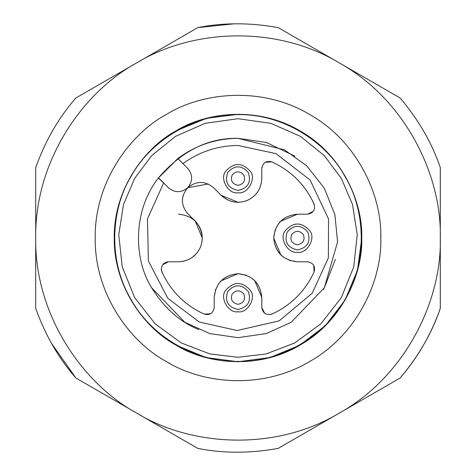 <?xml version="1.0" encoding="UTF-8"?>
<svg xmlns="http://www.w3.org/2000/svg" width="476" height="476" viewBox="0 0 476 476"><rect width="100%" height="100%" fill="white"/><g stroke="black" fill="none" stroke-linecap="round" stroke-linejoin="round"><path stroke-width="0.71" d="M225.636 171.36C219.382 178.756 228.468 194.494 238 192.78C247.532 194.494 256.618 178.756 250.364 171.36C242.123 162.251 233.877 162.251 225.636 171.36M227.695 172.55C224.553 182.296 227.992 188.246 238 190.4C248.008 188.246 251.447 182.296 248.305 172.55C241.433 164.958 234.567 164.958 227.695 172.55C224.553 182.296 227.992 188.246 238 190.4C248.008 188.246 251.447 182.296 248.305 172.55C241.433 164.958 234.567 164.958 227.695 172.55M232.115 175.103C230.319 180.666 232.282 184.069 238 185.301C243.718 184.069 245.681 180.666 243.885 175.103C239.963 170.765 236.036 170.765 232.115 175.103M339.15 413.198C274.259 451.968 190.632 446.083 136.85 413.198C81.485 383.067 34.569 313.589 35.7 238C34.569 162.417 81.479 92.939 136.85 62.802C190.626 29.917 274.253 24.026 339.15 62.802C405.177 99.615 441.889 174.984 440.3 238C441.889 301.016 405.177 376.385 339.15 413.198L400.12 377.998C418.577 356.143 431.97 332.95 440.3 308.4L440.3 167.6C431.97 143.05 418.577 119.857 400.12 98.002L278.18 27.602C250.031 22.539 223.238 22.539 197.82 27.602L75.88 98.002C58.786 117.489 45.393 140.688 35.7 167.6L35.7 308.4C45.393 335.312 58.786 358.511 75.88 377.998L197.82 448.398C223.238 453.461 250.031 453.461 278.18 448.398L339.15 413.198M166.6 361.671C200.973 383.103 260.8 390.582 309.4 361.671C358.743 334.039 382.18 278.484 380.8 238C382.18 197.516 358.743 141.961 309.4 114.329C260.8 85.418 200.973 92.897 166.6 114.329C130.852 133.381 94.456 181.457 95.2 238C94.456 294.543 130.852 342.619 166.6 361.671L170.027 363.581M166.6 114.329L163.226 116.34M380.8 238L380.746 234.079M197.82 448.398C223.238 453.461 250.031 453.461 278.18 448.398M400.12 377.998C418.577 356.143 431.97 332.95 440.3 308.4C431.292 334.134 417.898 357.327 400.12 377.998M440.3 167.6C431.97 143.05 418.577 119.857 400.12 98.002M278.18 27.602C250.031 22.539 223.238 22.539 197.82 27.602L233.841 23.842M75.88 98.002C58.786 117.489 45.393 140.688 35.7 167.6M35.7 308.4C45.393 335.312 58.786 358.511 75.88 377.998L51.462 343.279M361.754 238L357.541 270.047L345.171 299.904L325.483 325.536L299.85 345.195L270.005 357.547L237.982 361.76L205.959 357.541L176.12 345.177C205.912 363.759 257.76 370.239 299.88 345.177C342.643 321.235 362.956 273.087 361.76 238C362.956 202.913 342.643 154.765 299.88 130.823C257.76 105.761 205.912 112.241 176.12 130.823L206.37 118.346L238.827 114.246M176.12 130.823C145.138 147.328 113.597 188.996 114.24 238C113.597 287.004 145.138 328.672 176.12 345.177M176.174 130.912C145.216 147.405 113.704 189.037 114.347 238C113.704 286.963 145.216 328.595 176.174 345.088C205.935 363.652 257.742 370.126 299.826 345.088C342.553 321.163 362.849 273.057 361.653 238C362.849 202.943 342.553 154.837 299.826 130.912C257.742 105.874 205.935 112.348 176.174 130.912M225.636 290.36C219.382 297.756 228.468 313.494 238 311.78C247.532 313.494 256.618 297.756 250.364 290.36C242.123 281.251 233.877 281.251 225.636 290.36M227.695 291.55C224.553 301.296 227.992 307.246 238 309.4C248.008 307.246 251.447 301.296 248.305 291.55C241.433 283.958 234.567 283.958 227.695 291.55C224.553 301.296 227.992 307.246 238 309.4C248.008 307.246 251.447 301.296 248.305 291.55C241.433 283.958 234.567 283.958 227.695 291.55M232.115 294.103C230.319 299.666 232.282 303.069 238 304.301C243.718 303.069 245.681 299.666 243.885 294.103C239.963 289.765 236.036 289.765 232.115 294.103M285.136 230.86C278.882 238.256 287.968 253.994 297.5 252.28C307.032 253.994 316.118 238.256 309.864 230.86C301.623 221.751 293.377 221.751 285.136 230.86M287.195 232.05C284.053 241.796 287.492 247.746 297.5 249.9C307.508 247.746 310.947 241.796 307.805 232.05C300.933 224.458 294.067 224.458 287.195 232.05C284.053 241.796 287.492 247.746 297.5 249.9C307.508 247.746 310.947 241.796 307.805 232.05C300.933 224.458 294.067 224.458 287.195 232.05M291.615 234.603C289.819 240.166 291.782 243.569 297.5 244.801C303.218 243.569 305.181 240.166 303.385 234.603C299.464 230.265 295.536 230.265 291.615 234.603M158.347 178.101L163.619 182.974L147.459 218.942L148.399 261.056L167.879 298.363L199.283 322.032L237.209 330.517L279.204 320.842L312.262 293.186L328.375 257.819L328.541 218.954L310.09 180.005L276.003 153.641L238 145.477C217.74 145.65 199.396 151.695 182.974 163.619L177.869 158.52C195.725 145.269 215.771 138.54 238 138.338L266.483 142.491L294.936 156.205M335.348 259.349L324.311 287.831L323.311 289.521M198.706 329.588L196.296 328.517C178.649 320.83 163.78 307.27 151.689 287.831L150.725 286.124M238 138.338L284.475 149.839L306.699 165.797L324.311 188.169L334.878 214.611L337.591 241.832L324.311 287.831L291.116 322.329L266.185 333.593L238 337.662L209.815 333.593L184.884 322.329L151.689 287.831C133.756 259.569 132.191 210.612 158.984 177.262C182.147 150.725 208.482 137.754 238 138.338M188.395 169.093L177.869 158.52L158.52 177.869L169.093 188.395M187.693 187.752L187.699 187.746C180.654 196.439 180.69 205.102 187.794 213.73L195.22 221.066C202.205 228.653 203.972 237.316 200.515 247.038C196.148 256.38 188.805 261.3 178.5 261.8L168.409 261.8C162.715 262.853 160.537 266.203 161.882 271.838C170.753 291.139 184.843 305.229 204.156 314.118C209.791 315.469 213.141 313.291 214.2 307.591L214.2 297.5C215.67 283.107 223.607 275.176 238 273.7C252.393 275.17 260.324 283.107 261.8 297.5L261.8 307.591C262.853 313.285 266.203 315.463 271.838 314.118C291.139 305.247 305.229 291.157 314.118 271.838C315.469 266.209 313.291 262.859 307.591 261.8L297.5 261.8C283.107 260.33 275.176 252.393 273.7 238C275.17 223.607 283.107 215.676 297.5 214.2L307.591 214.2C313.285 213.147 315.463 209.797 314.118 204.156C305.247 184.861 291.157 170.771 271.838 161.882C266.209 160.531 262.859 162.709 261.8 168.409L261.8 178.5C261.306 188.788 256.397 196.124 247.068 200.503C237.363 203.972 228.712 202.223 221.108 195.267L213.676 187.782C205.043 180.701 196.386 180.684 187.717 187.728L188.395 186.997M238 357.297L266.102 353.942L294.721 342.952L320.842 323.847L341.304 297.667L353.763 266.834L357.25 234.68L352.466 204.394L341.316 178.351L324.358 155.694L300.529 136.404L270.927 123.338L238.018 118.703L205.091 123.332L175.495 136.386L151.666 155.67L134.684 178.351L123.54 204.365L118.75 234.65L122.237 266.816L134.678 297.631L155.146 323.835L181.249 342.934L209.868 353.936L238 357.297M168.367 187.722C174.823 192.941 181.273 192.941 187.722 187.722C192.941 181.273 192.941 174.823 187.722 168.367M187.717 187.728L208.232 183.998M234.626 202.062L238 202.3L221.108 195.267C228.712 202.205 237.369 203.948 247.068 200.503C256.38 196.118 261.288 188.782 261.8 178.5M261.8 168.409L261.871 167.397M265.334 162.245L271.838 161.882L275.378 163.56M312.44 200.622L314.463 205.108M313.387 211.231L307.591 214.2M275.164 229.789L273.7 238C275.211 223.649 283.149 215.711 297.5 214.2L280.441 221.405M279.894 221.983L279.483 222.453M289.289 260.336L297.5 261.8C283.149 260.289 275.211 252.351 273.7 238L280.905 255.059M281.483 255.606L281.953 256.017M307.591 261.8L308.603 261.871M313.755 265.334L314.118 271.838L312.44 275.378M275.378 312.44L270.892 314.463M264.769 313.387L261.8 307.591M246.211 275.164L238 273.7C252.351 275.211 260.289 283.149 261.8 297.5L254.595 280.441M254.017 279.894L253.547 279.483M215.664 289.289L214.2 297.5C215.711 283.149 223.649 275.211 238 273.7L220.941 280.905M220.394 281.483L219.983 281.953M214.2 307.591L214.129 308.603M210.666 313.755L204.156 314.118L200.622 312.44M163.56 275.378L161.537 270.892M162.613 264.769L168.409 261.8M178.518 261.8L178.5 261.8C188.793 261.288 196.136 256.368 200.515 247.038C203.954 237.322 202.187 228.659 195.22 221.066L202.3 238L202.116 240.939M187.794 213.73L187.11 213.022M182.35 200.402L183.093 195.511M238 361.391C272.98 362.581 320.985 342.327 344.856 299.696C369.846 257.7 363.378 206.007 344.856 176.304C328.398 145.412 286.861 113.966 238 114.609C189.139 113.966 147.602 145.412 131.144 176.304C112.622 206.007 106.154 257.7 131.144 299.696C155.015 342.327 203.02 362.581 238 361.391M178.5 214.2C192.893 215.67 200.824 223.607 202.3 238M196.963 253.018L192.524 257.23M183.867 261.187L180.945 261.675M239.458 202.252L238.054 202.3M227.814 200.009L222.554 196.606M161.293 269.517L161.269 269.083M163.792 263.496L167.314 261.883M248.597 199.813L245.949 200.931"/></g></svg>
